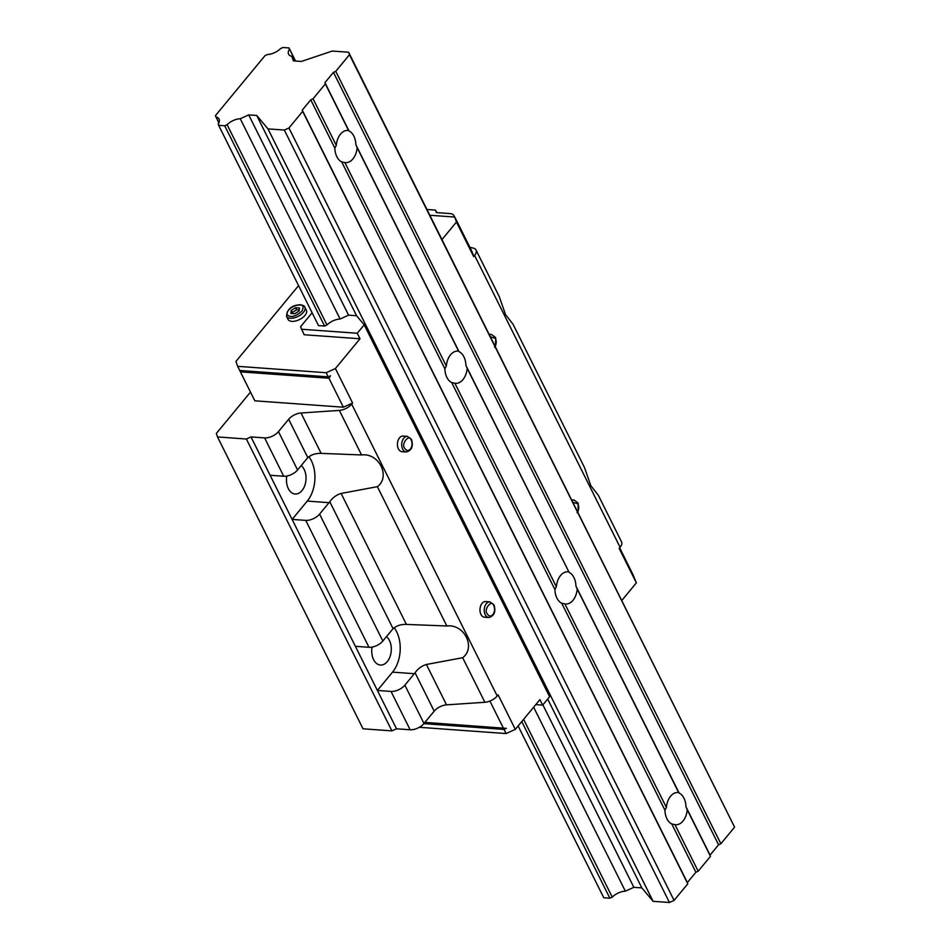 <?xml version="1.0" encoding="UTF-8"?>
<svg xmlns="http://www.w3.org/2000/svg" width="950" height="950" viewBox="0 0 950 950"><rect width="100%" height="100%" fill="white"/><g stroke="black" fill="none" stroke-linecap="round" stroke-linejoin="round"><path stroke-width="1.43" d="M324.936 82.662L349.018 130.969A16.15 10.486 -85.9 0 1 353.863 136.123A16.15 10.486 -85.9 0 1 355.87 144.697L459.052 351.666A16.15 10.486 -85.9 0 1 463.897 356.82A16.15 10.486 -85.9 0 1 465.904 365.394L467.174 368.363A16.15 10.486 -85.9 0 1 455.584 383.325A16.15 10.486 -85.9 0 1 454.884 383.242L451.713 382.565A16.15 10.486 -85.9 0 1 446.88 377.423A16.15 10.486 -85.9 0 1 444.873 368.838L341.679 161.868A16.15 10.486 -85.9 0 1 336.846 156.726A16.15 10.486 -85.9 0 1 334.839 148.141L310.745 99.833L302.243 110.129L302.658 111.376L288.942 127.977L284.335 130.067L267.983 128.891L653.113 901.324L669.453 902.5L674.072 900.41L687.776 883.809L687.361 882.574L695.875 872.266L698.179 871.221L710.469 856.342L710.054 855.095L718.568 844.799L720.872 843.754L734.587 827.153L348.626 52.238L349.469 54.72L335.754 71.321L333.45 72.366L324.936 82.662L325.351 83.909L313.061 98.788L310.745 99.833M355.87 144.697L357.141 147.666A16.15 10.486 -85.9 0 1 345.551 162.628A16.15 10.486 -85.9 0 1 344.85 162.545L341.679 161.868M465.904 365.394L569.097 572.363A16.15 10.486 -85.9 0 1 573.931 577.517A16.15 10.486 -85.9 0 1 575.938 586.091L679.131 793.06A16.15 10.486 -85.9 0 1 683.964 798.214A16.15 10.486 -85.9 0 1 685.971 806.788L687.242 809.756A16.15 10.486 -85.9 0 1 675.652 824.719A16.15 10.486 -85.9 0 1 674.951 824.636L671.781 823.959A16.15 10.486 -85.9 0 1 666.947 818.805A16.15 10.486 -85.9 0 1 664.941 810.231L561.747 603.262A16.15 10.486 -85.9 0 1 556.914 598.12A16.15 10.486 -85.9 0 1 554.907 589.534L451.713 382.565M575.938 586.091L577.208 589.059A16.15 10.486 -85.9 0 1 565.618 604.022A16.15 10.486 -85.9 0 1 564.918 603.939L561.747 603.262M218.821 122.93L215.412 115.663L265.002 55.646L267.449 54.53A11.851 6.068 153.5 0 0 280.511 48.604L282.957 47.5L289.026 47.939L295.331 61.002M518.118 725.978L603.773 897.762L609.852 898.201L612.239 897.121A11.851 6.068 153.5 0 1 625.361 891.171L633.852 887.324L641.832 887.894L653.113 901.324M240.243 118.726L340.1 319.01A11.851 6.068 -26.5 0 0 326.978 324.971L227.121 124.688A11.851 6.068 153.5 0 1 240.243 118.726L248.722 114.891L256.714 115.461L267.983 128.891M348.626 52.238L332.286 51.051L301.34 61.441L293.36 60.859L291.828 56.299A11.851 6.068 153.5 0 1 288.586 54.174A11.851 6.068 153.5 0 1 289.465 49.222M215.852 116.981A11.851 6.068 153.5 0 1 219.07 119.094A11.851 6.068 153.5 0 1 218.215 124.011L218.654 125.329L224.723 125.768L227.121 124.688M669.453 902.5L284.335 130.067M256.714 115.461L356.571 315.744L348.579 315.162L340.1 319.01M547.675 699.057L641.832 887.894M248.722 114.891L348.579 315.162M542.878 704.864L633.852 887.324M533.639 707.192L625.361 891.171M612.239 897.121L523.604 719.34M609.852 898.201L521.776 721.561M326.978 324.971L324.579 326.052L224.723 125.768M218.654 125.329L318.511 325.613L324.579 326.052M289.026 47.939L295.557 61.026M294.132 60.919L291.828 56.299M734.587 827.153L349.469 54.72M335.754 71.321L720.872 843.754M685.971 806.788L710.054 855.095M718.568 844.799L333.45 72.366M710.469 856.342L687.242 809.756M674.951 824.636L698.179 871.221M302.243 110.129L687.361 882.574M695.875 872.266L671.781 823.959M687.776 883.809L302.658 111.376M288.942 127.977L674.072 900.41M313.061 98.788L336.288 145.374A16.15 10.486 -85.9 0 1 347.878 130.411A16.15 10.486 -85.9 0 1 348.579 130.494L325.351 83.909M467.174 368.363L569.097 572.363M444.873 368.838L446.322 366.071A16.15 10.486 -85.9 0 1 457.912 351.096A16.15 10.486 -85.9 0 1 458.613 351.191L459.052 351.666M357.141 147.666L458.613 351.191M334.839 148.141L336.288 145.374M664.941 810.231L666.389 807.464A16.15 10.486 -85.9 0 1 677.979 792.49A16.15 10.486 -85.9 0 1 678.68 792.585L679.131 793.06M577.208 589.059L678.68 792.585M554.907 589.534L556.356 586.768A16.15 10.486 -85.9 0 1 567.946 571.793A16.15 10.486 -85.9 0 1 568.646 571.888M666.389 807.464L564.918 603.939M446.322 366.071L344.85 162.545M556.356 586.768L454.884 383.242M621.918 600.352L636.357 582.861L619.163 548.376L620.077 547.271A10.771 5.522 -26.5 0 0 621.549 541.88L598.298 495.247L590.817 485.664L584.559 467.685L513.024 324.199L505.543 314.628L499.284 296.649L476.021 250.016A10.771 5.522 153.5 0 1 474.561 255.408L473.646 256.512L456.451 222.027L442.011 239.519M304.831 307.171L306.375 310.282A10.236 5.249 153.5 0 1 302.611 317.644A10.236 5.249 153.5 0 1 291.828 321.373A10.236 5.249 153.5 0 1 288.064 319.414L286.52 316.303A10.236 5.249 153.5 0 0 290.284 318.262A10.236 5.249 153.5 0 0 301.067 314.545A10.236 5.249 153.5 0 0 304.831 307.171C304.914 306.197 303.454 305.389 300.449 304.736C291.828 305.128 287.173 308.988 286.52 316.303M406.244 451.998L401.981 451.689A7.837 5.094 -85.9 0 1 398.418 448.875A7.837 5.094 -85.9 0 1 398.121 440.372A7.837 5.094 -85.9 0 1 403.109 436.05L407.36 436.359A7.837 5.094 -85.9 0 0 402.384 440.681A7.837 5.094 -85.9 0 0 402.669 449.172A7.837 5.094 -85.9 0 0 406.244 451.998C411.73 450.49 413.488 446.322 411.516 439.482L407.36 436.359M488.763 617.524L484.512 617.215A7.837 5.094 -85.9 0 1 480.938 614.389A7.837 5.094 -85.9 0 1 480.652 605.898A7.837 5.094 -85.9 0 1 485.628 601.564L489.891 601.872A7.837 5.094 -85.9 0 0 484.916 606.207A7.837 5.094 -85.9 0 0 485.201 614.697A7.837 5.094 -85.9 0 0 488.763 617.524C494.249 616.016 496.007 611.836 494.036 604.996L489.891 601.872M286.793 476.057A15.034 9.761 94.1 0 0 288.325 488.609A15.034 9.761 94.1 0 0 295.165 494.024A15.034 9.761 94.1 0 0 304.713 485.723A15.034 9.761 94.1 0 0 304.166 469.442A15.034 9.761 94.1 0 0 301.186 465.607M372.067 647.092A15.034 9.761 94.1 0 0 373.599 659.656A15.034 9.761 94.1 0 0 380.439 665.059A15.034 9.761 94.1 0 0 389.987 656.759A15.034 9.761 94.1 0 0 389.441 640.478A15.034 9.761 94.1 0 0 386.46 636.643M469.846 247.261L473.397 248.152A10.771 5.522 153.5 0 1 476.021 250.016M393.074 628.686A28.726 18.644 94.1 0 0 392.314 629.565L382.85 641.012A10.771 5.522 153.5 0 1 369.004 647.294L355.383 646.309L377.399 690.448L391.02 691.434A10.771 5.522 -26.5 0 0 404.866 685.152L414.319 673.704A28.726 18.644 94.1 0 0 415.055 672.766C418.083 668.586 421.859 665.819 426.396 664.489L462.662 657.709C476.164 647.627 464.253 623.675 446.844 625.991L406.41 624.411C401.126 624.221 396.673 625.646 393.074 628.686L329.781 501.731A28.726 18.644 -85.9 0 1 329.044 502.669L319.58 514.116A10.771 5.522 153.5 0 1 305.734 520.386L292.113 519.413L355.383 646.309M394.143 627.701A28.726 18.644 -85.9 0 1 392.528 672.137L377.399 690.448L396.518 728.793L410.139 729.778A10.771 5.522 -26.5 0 0 423.985 723.496L434.186 711.146A10.771 5.522 153.5 0 1 446.524 704.864L484.88 702.264A10.771 5.522 -26.5 0 0 497.218 695.994L498.133 694.889L515.316 729.374L539.909 699.616L542.664 705.126L549.611 696.706L364.206 324.841L356.571 315.744M288.669 419.271L278.457 431.621A10.771 5.522 -26.5 0 1 264.611 437.902L250.99 436.917L270.109 475.273L283.729 476.247A10.771 5.522 -26.5 0 0 297.576 469.977L307.028 458.529A28.726 18.644 -85.9 0 1 307.8 457.651L288.669 419.271A10.771 5.522 153.5 0 1 301.007 413.001L321.136 453.376C315.851 453.186 311.398 454.611 307.8 457.651M329.781 501.731C332.809 497.539 336.585 494.784 341.121 493.454L406.41 624.411M321.136 453.376L361.57 454.955C378.955 452.639 390.901 476.567 377.387 486.673L341.121 493.454M298.573 285.618L235.992 361.368L237.654 366.332L239.721 370.476L328.249 376.853L330.553 375.808L328.938 378.231L343.378 407.206L352.604 403.014L351.69 404.118A10.771 5.522 153.5 0 1 339.352 410.4L301.007 413.001M312.111 312.776L300.568 326.741L304.154 334.744L360.003 338.77L335.409 368.529L326.183 372.721L237.654 366.332M295.557 307.705L299.488 307.99L299.096 310.994L294.761 313.714L290.831 313.429L291.223 310.424L295.557 307.705L296.59 309.771L292.256 312.491L291.223 310.424M299.226 309.961L296.59 309.771M292.256 312.491L292.125 313.524M424.899 722.38L506.338 728.365L504.022 729.422L423.866 723.639M424.804 722.499L506.338 728.365M419.306 727.296L506.089 733.554L515.316 729.374M504.022 729.422L506.089 733.554M632.522 573.753L619.673 547.77M636.357 582.861L632.629 573.753M328.938 378.231L240.398 371.854L239.828 370.476M328.249 376.853L326.183 372.721M301.411 329.234L357.247 333.26L360.003 338.77M535.764 704.627L542.664 705.126M357.247 333.26L364.206 324.841M473.646 256.512L471.984 251.536L454.789 217.051L429.911 215.258M456.451 222.027L454.789 217.051M489.891 701.064L503.334 728.033M240.398 371.854L254.849 400.817L343.378 407.206M335.409 368.529L352.604 403.014M250.99 436.917L246.382 439.019L391.899 730.883L396.518 728.793M270.109 475.273L292.113 519.413L307.254 501.089A28.726 18.644 94.1 0 0 308.857 456.665M250.503 392.101L216.339 433.449L217.502 436.929L246.382 439.019M217.502 436.929L363.019 728.804L391.899 730.883M436.762 212.622L435.504 210.104L427.037 209.499M435.504 210.104L436.335 212.586L449.956 213.572A10.771 5.522 -26.5 0 1 453.922 215.638A10.771 5.522 -26.5 0 1 454.231 217.016M492.919 614.602C490.77 616.716 488.87 616.443 487.207 613.783C483.182 609.484 492.147 598.643 493.822 605.779C495.057 608.95 494.76 611.883 492.919 614.602M410.4 449.089C408.251 451.191 406.351 450.918 404.688 448.258C400.662 443.959 409.616 433.117 411.303 440.266C412.537 443.424 412.241 446.369 410.4 449.089M573.052 502.348L577.98 503.916C579.227 507.074 578.918 510.019 577.077 512.739M490.521 336.822L495.461 338.402C496.696 341.561 496.399 344.494 494.558 347.213M299.844 305.045C303.299 304.95 303.976 306.992 301.898 311.196C297.207 315.198 293.396 316.92 290.474 316.374C286.71 315.721 286.021 313.666 288.42 310.223C291.674 306.838 295.474 305.104 299.844 305.045M489.571 334.923A7.837 5.094 -85.9 0 1 491.53 334.483L489.274 334.329M572.102 500.448A7.837 5.094 -85.9 0 1 574.049 500.009L571.805 499.854M620.077 547.271L474.561 255.408M319.58 514.116L382.85 641.012M305.734 520.386L369.004 647.294M426.396 664.489L446.524 704.864M462.662 657.709L484.88 702.264M278.457 431.621L297.576 469.977M404.866 685.152L423.985 723.496M434.186 711.146L415.055 672.766M264.611 437.902L283.729 476.247M391.02 691.434L410.139 729.778M339.352 410.4L361.57 454.955M351.69 404.118L497.218 695.994M377.387 486.673L446.844 625.991M329.044 502.669L307.254 501.089M414.319 673.704L392.528 672.137M578.004 512.288L578.194 503.132L574.049 500.009M495.473 346.762L495.674 337.606L491.53 334.483M454.622 217.039L453.922 215.638"/></g></svg>
